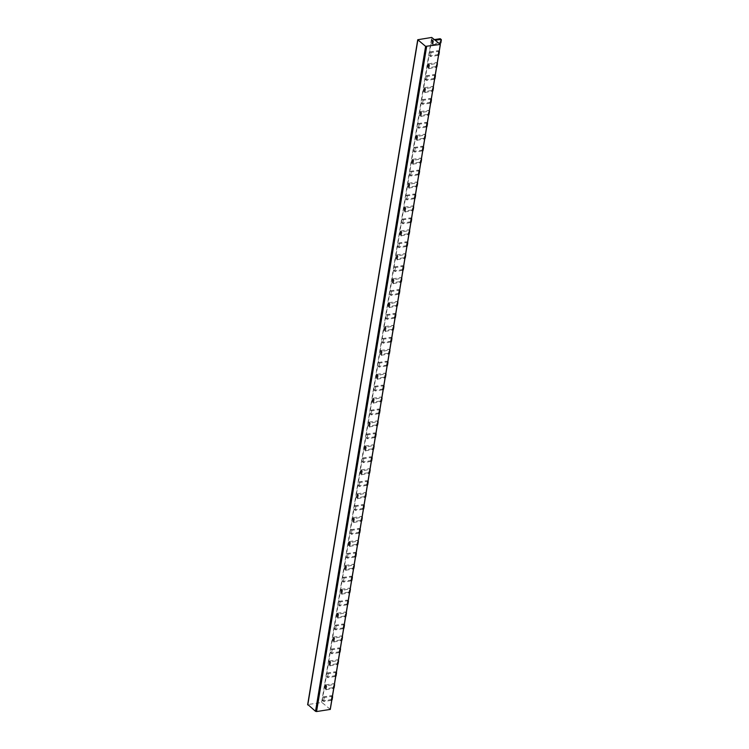 <?xml version="1.0" encoding="UTF-8"?>
<svg xmlns="http://www.w3.org/2000/svg" width="749" height="749" viewBox="0 0 749 749"><rect width="100%" height="100%" fill="white"/><g stroke="black" fill="none" stroke-linecap="round" stroke-linejoin="round"><path stroke-width="0.56" stroke-dasharray="3.75 2.81" d="M438.605 55.173A0.758 0.543 -50.5 0 1 438.184 55.379L437.379 54.705L429.523 55.903L430.198 51.878L438.043 50.679L438.858 51.353A0.758 0.543 -50.5 0 1 439.223 51.438L438.418 50.773A0.758 0.543 129.5 0 0 438.043 50.679M439.373 51.924L438.558 51.26A0.758 0.543 129.5 0 0 438.418 50.773M438.558 51.26L438.118 53.947L438.923 54.611M437.379 54.705A0.758 0.543 129.5 0 0 438.118 53.947M430.198 51.878L431.003 52.542L438.858 51.353M434.645 79.057A0.758 0.543 -50.5 0 1 434.233 79.263L433.428 78.598L425.572 79.787L426.237 75.761L434.092 74.572L434.897 75.237A0.758 0.543 -50.5 0 1 435.263 75.321L434.457 74.657A0.758 0.543 129.5 0 0 434.092 74.572M435.412 75.808L434.607 75.143A0.758 0.543 129.5 0 0 434.457 74.657M434.607 75.143L434.167 77.83L434.972 78.495M433.428 78.598A0.758 0.543 129.5 0 0 434.167 77.83M426.237 75.761L427.042 76.435L434.897 75.237M430.694 102.941A0.758 0.543 -50.5 0 1 430.282 103.147L429.467 102.482L421.621 103.68L422.286 99.654L430.132 98.456L430.947 99.121A0.758 0.543 -50.5 0 1 431.312 99.214L430.506 98.55A0.758 0.543 129.5 0 0 430.132 98.456M431.461 99.701L430.656 99.037A0.758 0.543 129.5 0 0 430.506 98.55M430.656 99.037L430.207 101.714L431.021 102.388M429.467 102.482A0.758 0.543 129.5 0 0 430.207 101.714M422.286 99.654L423.091 100.319L430.947 99.121M426.743 126.834A0.758 0.543 -50.5 0 1 426.321 127.04L425.516 126.375L417.661 127.564L418.326 123.538L426.181 122.349L426.986 123.014A0.758 0.543 -50.5 0 1 427.361 123.098L426.546 122.433A0.758 0.543 129.5 0 0 426.181 122.349M427.51 123.585L426.696 122.92A0.758 0.543 129.5 0 0 426.546 122.433M426.696 122.92L426.256 125.607L427.061 126.272M425.516 126.375A0.758 0.543 129.5 0 0 426.256 125.607M418.326 123.538L419.14 124.203L426.986 123.014M422.782 150.718A0.758 0.543 -50.5 0 1 422.37 150.923L421.556 150.259L413.71 151.457L414.375 147.431L422.23 146.233L423.035 146.898A0.758 0.543 -50.5 0 1 423.4 146.991L422.595 146.327A0.758 0.543 129.5 0 0 422.23 146.233M423.55 147.478L422.745 146.813A0.758 0.543 129.5 0 0 422.595 146.327M422.745 146.813L422.296 149.491L423.11 150.156M421.556 150.259A0.758 0.543 129.5 0 0 422.296 149.491M414.375 147.431L415.18 148.096L423.035 146.898M418.831 174.611A0.758 0.543 -50.5 0 1 418.41 174.817L417.605 174.152L409.75 175.341L410.424 171.315L418.27 170.126L419.084 170.791A0.758 0.543 -50.5 0 1 419.449 170.875L418.644 170.21A0.758 0.543 129.5 0 0 418.27 170.126M419.599 171.362L418.785 170.697A0.758 0.543 129.5 0 0 418.644 170.21M418.785 170.697L418.345 173.384L419.15 174.049M417.605 174.152A0.758 0.543 129.5 0 0 418.345 173.384M410.424 171.315L411.229 171.98L419.084 170.791M414.88 198.494A0.758 0.543 -50.5 0 1 414.459 198.7L413.654 198.036L405.799 199.234L406.464 195.208L414.319 194.01L415.124 194.674A0.758 0.543 -50.5 0 1 415.489 194.768L414.684 194.103A0.758 0.543 129.5 0 0 414.319 194.01M415.639 195.255L414.834 194.59A0.758 0.543 129.5 0 0 414.684 194.103M414.834 194.59L414.394 197.268L415.199 197.933M413.654 198.036A0.758 0.543 129.5 0 0 414.394 197.268M406.464 195.208L407.278 195.873L415.124 194.674M410.92 222.387A0.758 0.543 -50.5 0 1 410.508 222.593L409.694 221.929L401.848 223.118L402.513 219.092L410.358 217.903L411.173 218.568A0.758 0.543 -50.5 0 1 411.538 218.652L410.733 217.987A0.758 0.543 129.5 0 0 410.358 217.903M411.688 219.139L410.883 218.474A0.758 0.543 129.5 0 0 410.733 217.987M410.883 218.474L410.433 221.161L411.248 221.826M409.694 221.929A0.758 0.543 129.5 0 0 410.433 221.161M402.513 219.092L403.318 219.757L411.173 218.568M406.969 246.271A0.758 0.543 -50.5 0 1 406.548 246.477L405.743 245.812L397.888 247.011L398.552 242.985L406.407 241.787L407.213 242.451A0.758 0.543 -50.5 0 1 407.587 242.536L406.782 241.871A0.758 0.543 129.5 0 0 406.407 241.787M407.737 243.032L406.922 242.358A0.758 0.543 129.5 0 0 406.782 241.871M406.922 242.358L406.482 245.045L407.287 245.709M405.743 245.812A0.758 0.543 129.5 0 0 406.482 245.045M398.552 242.985L399.367 243.65L407.213 242.451M403.009 270.155A0.758 0.543 -50.5 0 1 402.597 270.37L401.792 269.696L393.937 270.895L394.601 266.869L402.456 265.67L403.262 266.344A0.758 0.543 -50.5 0 1 403.627 266.429L402.822 265.764A0.758 0.543 129.5 0 0 402.456 265.67M403.777 266.916L402.971 266.251A0.758 0.543 129.5 0 0 402.822 265.764M402.971 266.251L402.522 268.938L403.337 269.603M401.792 269.696A0.758 0.543 129.5 0 0 402.522 268.938M394.601 266.869L395.406 267.533L403.262 266.344M399.058 294.048A0.758 0.543 -50.5 0 1 398.637 294.254L397.831 293.589L389.976 294.778L390.65 290.752L398.496 289.563L399.311 290.228A0.758 0.543 -50.5 0 1 399.676 290.312L398.871 289.648A0.758 0.543 129.5 0 0 398.496 289.563M399.826 290.799L399.02 290.135A0.758 0.543 129.5 0 0 398.871 289.648M399.02 290.135L398.571 292.822L399.376 293.486M397.831 293.589A0.758 0.543 129.5 0 0 398.571 292.822M390.65 290.752L391.455 291.427L399.311 290.228M395.107 317.932A0.758 0.543 -50.5 0 1 394.686 318.138L393.88 317.473L386.025 318.671L386.69 314.646L394.545 313.447L395.35 314.112A0.758 0.543 -50.5 0 1 395.725 314.206L394.91 313.541A0.758 0.543 129.5 0 0 394.545 313.447M395.865 314.692L395.06 314.028A0.758 0.543 129.5 0 0 394.91 313.541M395.06 314.028L394.62 316.705L395.425 317.379M393.88 317.473A0.758 0.543 129.5 0 0 394.62 316.705M386.69 314.646L387.505 315.31L395.35 314.112M391.147 341.825A0.758 0.543 -50.5 0 1 390.735 342.031L389.92 341.366L382.074 342.555L382.739 338.529L390.594 337.34L391.399 338.005A0.758 0.543 -50.5 0 1 391.764 338.089L390.959 337.424A0.758 0.543 129.5 0 0 390.594 337.34M391.914 338.576L391.109 337.911A0.758 0.543 129.5 0 0 390.959 337.424M391.109 337.911L390.66 340.598L391.474 341.263M389.92 341.366A0.758 0.543 129.5 0 0 390.66 340.598M382.739 338.529L383.544 339.194L391.399 338.005M387.196 365.709A0.758 0.543 -50.5 0 1 386.774 365.915L385.969 365.25L378.114 366.448L378.779 362.422L386.634 361.224L387.439 361.889A0.758 0.543 -50.5 0 1 387.813 361.982L387.008 361.318A0.758 0.543 129.5 0 0 386.634 361.224M387.963 362.469L387.149 361.804A0.758 0.543 129.5 0 0 387.008 361.318M387.149 361.804L386.709 364.482L387.514 365.147M385.969 365.25A0.758 0.543 129.5 0 0 386.709 364.482M378.779 362.422L379.593 363.087L387.439 361.889M383.235 389.602A0.758 0.543 -50.5 0 1 382.823 389.808L382.018 389.143L374.163 390.332L374.828 386.306L382.683 385.117L383.488 385.782A0.758 0.543 -50.5 0 1 383.853 385.866L383.048 385.201A0.758 0.543 129.5 0 0 382.683 385.117M384.003 386.353L383.198 385.688A0.758 0.543 129.5 0 0 383.048 385.201M383.198 385.688L382.758 388.375L383.563 389.04M382.018 389.143A0.758 0.543 129.5 0 0 382.758 388.375M374.828 386.306L375.633 386.971L383.488 385.782M379.284 413.485A0.758 0.543 -50.5 0 1 378.872 413.691L378.058 413.027L370.212 414.225L370.877 410.199L378.722 409.001L379.537 409.666A0.758 0.543 -50.5 0 1 379.902 409.75L379.097 409.085A0.758 0.543 129.5 0 0 378.722 409.001M380.052 410.246L379.247 409.581A0.758 0.543 129.5 0 0 379.097 409.085M379.247 409.581L378.797 412.259L379.603 412.924M378.058 413.027A0.758 0.543 129.5 0 0 378.797 412.259M370.877 410.199L371.682 410.864L379.537 409.666M375.333 437.379A0.758 0.543 -50.5 0 1 374.912 437.585L374.107 436.91L366.252 438.109L366.916 434.083L374.772 432.885L375.577 433.559A0.758 0.543 -50.5 0 1 375.951 433.643L375.137 432.978A0.758 0.543 129.5 0 0 374.772 432.885M376.101 434.13L375.286 433.465A0.758 0.543 129.5 0 0 375.137 432.978M375.286 433.465L374.846 436.152L375.652 436.817M374.107 436.91A0.758 0.543 129.5 0 0 374.846 436.152M366.916 434.083L367.731 434.748L375.577 433.559M371.373 461.262A0.758 0.543 -50.5 0 1 370.961 461.468L370.146 460.804L362.301 461.993L362.965 457.967L370.821 456.778L371.626 457.442A0.758 0.543 -50.5 0 1 371.991 457.527L371.186 456.862A0.758 0.543 129.5 0 0 370.821 456.778M372.141 458.023L371.335 457.349A0.758 0.543 129.5 0 0 371.186 456.862M371.335 457.349L370.886 460.036L371.701 460.701M370.146 460.804A0.758 0.543 129.5 0 0 370.886 460.036M362.965 457.967L363.771 458.641L371.626 457.442M367.422 485.146A0.758 0.543 -50.5 0 1 367.001 485.361L366.195 484.687L358.34 485.886L359.014 481.86L366.86 480.661L367.675 481.326A0.758 0.543 -50.5 0 1 368.04 481.42L367.235 480.755A0.758 0.543 129.5 0 0 366.86 480.661M368.19 481.907L367.375 481.242A0.758 0.543 129.5 0 0 367.235 480.755M367.375 481.242L366.935 483.929L367.74 484.594M366.195 484.687A0.758 0.543 129.5 0 0 366.935 483.929M359.014 481.86L359.82 482.525L367.675 481.326M363.462 509.039A0.758 0.543 -50.5 0 1 363.05 509.245L362.244 508.58L354.389 509.769L355.054 505.744L362.909 504.554L363.714 505.219A0.758 0.543 -50.5 0 1 364.08 505.303L363.274 504.639A0.758 0.543 129.5 0 0 362.909 504.554M364.229 505.79L363.424 505.126A0.758 0.543 129.5 0 0 363.274 504.639M363.424 505.126L362.984 507.813L363.789 508.477M362.244 508.58A0.758 0.543 129.5 0 0 362.984 507.813M355.054 505.744L355.859 506.408L363.714 505.219M359.511 532.923A0.758 0.543 -50.5 0 1 359.099 533.129L358.284 532.464L350.438 533.663L351.103 529.637L358.949 528.438L359.763 529.103A0.758 0.543 -50.5 0 1 360.129 529.197L359.323 528.532A0.758 0.543 129.5 0 0 358.949 528.438M360.278 529.683L359.473 529.019A0.758 0.543 129.5 0 0 359.323 528.532M359.473 529.019L359.024 531.696L359.838 532.37M358.284 532.464A0.758 0.543 129.5 0 0 359.024 531.696M351.103 529.637L351.908 530.301L359.763 529.103M355.56 556.816A0.758 0.543 -50.5 0 1 355.138 557.022L354.333 556.357L346.478 557.546L347.143 553.52L354.998 552.331L355.803 552.996A0.758 0.543 -50.5 0 1 356.178 553.08L355.363 552.416A0.758 0.543 129.5 0 0 354.998 552.331M356.327 553.567L355.513 552.902A0.758 0.543 129.5 0 0 355.363 552.416M355.513 552.902L355.073 555.589L355.878 556.254M354.333 556.357A0.758 0.543 129.5 0 0 355.073 555.589M347.143 553.52L347.957 554.185L355.803 552.996M351.599 580.7A0.758 0.543 -50.5 0 1 351.187 580.906L350.373 580.241L342.527 581.439L343.192 577.413L351.047 576.215L351.852 576.88A0.758 0.543 -50.5 0 1 352.217 576.973L351.412 576.309A0.758 0.543 129.5 0 0 351.047 576.215M352.367 577.46L351.562 576.796A0.758 0.543 129.5 0 0 351.412 576.309M351.562 576.796L351.112 579.473L351.927 580.138M350.373 580.241A0.758 0.543 129.5 0 0 351.112 579.473M343.192 577.413L343.997 578.078L351.852 576.88M347.648 604.593A0.758 0.543 -50.5 0 1 347.227 604.799L346.422 604.134L338.567 605.323L339.241 601.297L347.087 600.108L347.901 600.773A0.758 0.543 -50.5 0 1 348.266 600.857L347.461 600.192A0.758 0.543 129.5 0 0 347.087 600.108M348.416 601.344L347.602 600.679A0.758 0.543 129.5 0 0 347.461 600.192M347.602 600.679L347.162 603.366L347.967 604.031M346.422 604.134A0.758 0.543 129.5 0 0 347.162 603.366M339.241 601.297L340.046 601.962L347.901 600.773M343.697 628.477A0.758 0.543 -50.5 0 1 343.276 628.683L342.471 628.018L334.616 629.216L335.28 625.19L343.136 623.992L343.941 624.657A0.758 0.543 -50.5 0 1 344.315 624.741L343.501 624.076A0.758 0.543 129.5 0 0 343.136 623.992M344.456 625.237L343.651 624.563A0.758 0.543 129.5 0 0 343.501 624.076M343.651 624.563L343.211 627.25L344.016 627.915M342.471 628.018A0.758 0.543 129.5 0 0 343.211 627.25M335.28 625.19L336.095 625.855L343.941 624.657M339.737 652.37A0.758 0.543 -50.5 0 1 339.325 652.576L338.511 651.902L330.665 653.1L331.33 649.074L339.175 647.876L339.99 648.55A0.758 0.543 -50.5 0 1 340.355 648.634L339.55 647.969A0.758 0.543 129.5 0 0 339.175 647.876M340.505 649.121L339.7 648.456A0.758 0.543 129.5 0 0 339.55 647.969M339.7 648.456L339.25 651.143L340.065 651.808M338.511 651.902A0.758 0.543 129.5 0 0 339.25 651.143M331.33 649.074L332.135 649.739L339.99 648.55M335.786 676.253A0.758 0.543 -50.5 0 1 335.365 676.459L334.56 675.795L326.704 676.984L327.369 672.958L335.224 671.769L336.029 672.433A0.758 0.543 -50.5 0 1 336.404 672.518L335.599 671.853A0.758 0.543 129.5 0 0 335.224 671.769M336.554 673.005L335.739 672.34A0.758 0.543 129.5 0 0 335.599 671.853M335.739 672.34L335.299 675.027L336.104 675.692M334.56 675.795A0.758 0.543 129.5 0 0 335.299 675.027M327.369 672.958L328.184 673.632L336.029 672.433M331.826 700.137A0.758 0.543 -50.5 0 1 331.414 700.343L330.609 699.678L322.753 700.877L323.418 696.851L331.273 695.652L332.079 696.317A0.758 0.543 -50.5 0 1 332.444 696.411L331.638 695.746A0.758 0.543 129.5 0 0 331.273 695.652M332.593 696.898L331.788 696.233A0.758 0.543 129.5 0 0 331.638 695.746M331.788 696.233L331.339 698.911L332.153 699.585M330.609 699.678A0.758 0.543 129.5 0 0 331.339 698.911M323.418 696.851L324.223 697.516L332.079 696.317M324.223 697.516L323.559 701.541L322.753 700.877M331.414 700.343L323.559 701.541M328.184 673.632L327.519 677.658L326.704 676.984M335.365 676.459L327.519 677.658M332.135 649.739L331.47 653.765L330.665 653.1M339.325 652.576L331.47 653.765M336.095 625.855L335.421 629.881L334.616 629.216M343.276 628.683L335.421 629.881M340.046 601.962L339.381 605.988L338.567 605.323M347.227 604.799L339.381 605.988M343.997 578.078L343.332 582.104L342.527 581.439M351.187 580.906L343.332 582.104M347.957 554.185L347.293 558.211L346.478 557.546M355.138 557.022L347.293 558.211M351.908 530.301L351.244 534.327L350.438 533.663M359.099 533.129L351.244 534.327M355.859 506.408L355.195 510.444L354.389 509.769M363.05 509.245L355.195 510.444M359.82 482.525L359.155 486.55L358.34 485.886M367.001 485.361L359.155 486.55M363.771 458.641L363.106 462.667L362.301 461.993M370.961 461.468L363.106 462.667M367.731 434.748L367.057 438.774L366.252 438.109M374.912 437.585L367.057 438.774M371.682 410.864L371.017 414.89L370.212 414.225M378.872 413.691L371.017 414.89M375.633 386.971L374.968 390.997L374.163 390.332M382.823 389.808L374.968 390.997M379.593 363.087L378.928 367.113L378.114 366.448M386.774 365.915L378.928 367.113M383.544 339.194L382.879 343.22L382.074 342.555M390.735 342.031L382.879 343.22M387.505 315.31L386.83 319.336L386.025 318.671M394.686 318.138L386.83 319.336M391.455 291.427L390.791 295.452L389.976 294.778M398.637 294.254L390.791 295.452M395.406 267.533L394.742 271.559L393.937 270.895M402.597 270.37L394.742 271.559M399.367 243.65L398.702 247.676L397.888 247.011M406.548 246.477L398.702 247.676M403.318 219.757L402.653 223.782L401.848 223.118M410.508 222.593L402.653 223.782M407.278 195.873L406.604 199.899L405.799 199.234M414.459 198.7L406.604 199.899M411.229 171.98L410.564 176.006L409.75 175.341M418.41 174.817L410.564 176.006M415.18 148.096L414.515 152.122L413.71 151.457M422.37 150.923L414.515 152.122M419.14 124.203L418.476 128.229L417.661 127.564M426.321 127.04L418.476 128.229M423.091 100.319L422.427 104.345L421.621 103.68M430.282 103.147L422.427 104.345M427.042 76.435L426.378 80.461L425.572 79.787M434.233 79.263L426.378 80.461M433.268 40.718L432.716 44.959L431.574 44.013L432.239 39.987L433.381 40.933L435.319 40.24M432.239 39.987A2.266 0.983 -170.6 0 1 432.8 39.837L434.514 39.575M429.308 64.601L428.765 68.842L427.623 67.906L428.288 63.88L429.43 64.817L436.873 63.29A0.758 0.543 -50.5 0 1 437.247 63.384L436.433 62.719A0.758 0.543 129.5 0 0 436.068 62.626L436.873 63.29M428.288 63.88A2.266 0.983 -170.6 0 1 428.84 63.731L436.068 62.626M425.357 88.485L424.805 92.736L423.662 91.79L424.327 87.764L425.469 88.71L432.922 87.184A0.758 0.543 -50.5 0 1 433.287 87.268L432.482 86.603A0.758 0.543 129.5 0 0 432.117 86.519L432.922 87.184M424.327 87.764A2.266 0.983 -170.6 0 1 424.889 87.614L432.117 86.519M421.406 112.378L420.854 116.619L419.712 115.683L420.376 111.657L421.518 112.593L428.971 111.067A0.758 0.543 -50.5 0 1 429.336 111.152L428.531 110.487A0.758 0.543 129.5 0 0 428.156 110.403L428.971 111.067M420.376 111.657A2.266 0.983 -170.6 0 1 420.938 111.498L428.156 110.403M417.446 136.262L416.893 140.512L415.751 139.567L416.425 135.541L417.567 136.487L425.011 134.96A0.758 0.543 -50.5 0 1 425.376 135.045L424.571 134.38A0.758 0.543 129.5 0 0 424.206 134.286L425.011 134.96M416.425 135.541A2.266 0.983 -170.6 0 1 416.978 135.391L424.206 134.286M413.495 160.155L412.942 164.396L411.8 163.46L412.465 159.434L413.607 160.37L421.06 158.844A0.758 0.543 -50.5 0 1 421.425 158.928L420.62 158.264A0.758 0.543 129.5 0 0 420.245 158.179L421.06 158.844M412.465 159.434A2.266 0.983 -170.6 0 1 413.027 159.275L420.245 158.179M409.534 184.039L408.991 188.289L407.849 187.344L408.514 183.318L409.656 184.263L417.099 182.728A0.758 0.543 -50.5 0 1 417.474 182.822L416.659 182.157A0.758 0.543 129.5 0 0 416.294 182.063L417.099 182.728M408.514 183.318A2.266 0.983 -170.6 0 1 409.066 183.168L416.294 182.063M405.584 207.932L405.031 212.173L403.889 211.227L404.554 207.201L405.696 208.147L413.148 206.621A0.758 0.543 -50.5 0 1 413.514 206.705L412.708 206.041A0.758 0.543 129.5 0 0 412.343 205.956L413.148 206.621M404.554 207.201A2.266 0.983 -170.6 0 1 405.115 207.052L412.343 205.956M401.633 231.816L401.08 236.066L399.938 235.12L400.603 231.095L401.745 232.031L409.197 230.505A0.758 0.543 -50.5 0 1 409.563 230.598L408.757 229.934A0.758 0.543 129.5 0 0 408.383 229.84L409.197 230.505M400.603 231.095A2.266 0.983 -170.6 0 1 401.164 230.945L408.383 229.84M397.672 255.709L397.129 259.95L395.978 259.004L396.652 254.978L397.794 255.924L405.237 254.398A0.758 0.543 -50.5 0 1 405.612 254.482L404.797 253.817A0.758 0.543 129.5 0 0 404.432 253.733L405.237 254.398M396.652 254.978A2.266 0.983 -170.6 0 1 397.204 254.829L404.432 253.733M393.721 279.592L393.169 283.834L392.027 282.897L392.691 278.871L393.834 279.808L401.286 278.282A0.758 0.543 -50.5 0 1 401.651 278.375L400.846 277.71A0.758 0.543 129.5 0 0 400.481 277.617L401.286 278.282M392.691 278.871A2.266 0.983 -170.6 0 1 393.253 278.712L400.481 277.617M389.761 303.476L389.218 307.727L388.076 306.781L388.74 302.755L389.883 303.701L397.326 302.175A0.758 0.543 -50.5 0 1 397.7 302.259L396.895 301.594A0.758 0.543 129.5 0 0 396.521 301.51L397.326 302.175M388.74 302.755A2.266 0.983 -170.6 0 1 389.302 302.605L396.521 301.51M385.81 327.369L385.258 331.61L384.115 330.674L384.78 326.648L385.932 327.585L393.375 326.058A0.758 0.543 -50.5 0 1 393.74 326.143L392.935 325.478A0.758 0.543 129.5 0 0 392.57 325.394L393.375 326.058M384.78 326.648A2.266 0.983 -170.6 0 1 385.342 326.489L392.57 325.394M381.859 351.253L381.307 355.503L380.164 354.558L380.829 350.532L381.971 351.478L389.424 349.952A0.758 0.543 -50.5 0 1 389.789 350.036L388.984 349.371A0.758 0.543 129.5 0 0 388.609 349.277L389.424 349.952M380.829 350.532A2.266 0.983 -170.6 0 1 381.391 350.382L388.609 349.277M377.899 375.146L377.356 379.387L376.213 378.451L376.878 374.425L378.02 375.361L385.463 373.835A0.758 0.543 -50.5 0 1 385.838 373.92L385.023 373.255A0.758 0.543 129.5 0 0 384.658 373.171L385.463 373.835M376.878 374.425A2.266 0.983 -170.6 0 1 377.43 374.266L384.658 373.171M373.948 399.03L373.395 403.28L372.253 402.335L372.918 398.309L374.06 399.254L381.513 397.719A0.758 0.543 -50.5 0 1 381.878 397.813L381.072 397.148A0.758 0.543 129.5 0 0 380.707 397.054L381.513 397.719M372.918 398.309A2.266 0.983 -170.6 0 1 373.479 398.159L380.707 397.054M369.997 422.923L369.444 427.164L368.302 426.218L368.967 422.193L370.109 423.138L377.562 421.612A0.758 0.543 -50.5 0 1 377.927 421.696L377.122 421.032A0.758 0.543 129.5 0 0 376.747 420.947L377.562 421.612M368.967 422.193A2.266 0.983 -170.6 0 1 369.529 422.043L376.747 420.947M366.036 446.807L365.484 451.048L364.342 450.112L365.016 446.086L366.158 447.022L373.601 445.496A0.758 0.543 -50.5 0 1 373.966 445.589L373.161 444.925A0.758 0.543 129.5 0 0 372.796 444.831L373.601 445.496M365.016 446.086A2.266 0.983 -170.6 0 1 365.568 445.936L372.796 444.831M362.085 470.7L361.533 474.941L360.391 473.995L361.055 469.969L362.198 470.915L369.65 469.389A0.758 0.543 -50.5 0 1 370.015 469.473L369.21 468.808A0.758 0.543 129.5 0 0 368.836 468.724L369.65 469.389M361.055 469.969A2.266 0.983 -170.6 0 1 361.617 469.82L368.836 468.724M358.125 494.583L357.582 498.825L356.44 497.888L357.104 493.863L358.247 494.799L365.69 493.273A0.758 0.543 -50.5 0 1 366.064 493.366L365.25 492.692A0.758 0.543 129.5 0 0 364.885 492.608L365.69 493.273M357.104 493.863A2.266 0.983 -170.6 0 1 357.657 493.703L364.885 492.608M354.174 518.467L353.622 522.718L352.479 521.772L353.144 517.746L354.286 518.692L361.739 517.166A0.758 0.543 -50.5 0 1 362.104 517.25L361.299 516.585A0.758 0.543 129.5 0 0 360.934 516.501L361.739 517.166M353.144 517.746A2.266 0.983 -170.6 0 1 353.706 517.596L360.934 516.501M350.223 542.36L349.671 546.601L348.528 545.665L349.193 541.639L350.335 542.576L357.788 541.05A0.758 0.543 -50.5 0 1 358.153 541.134L357.348 540.469A0.758 0.543 129.5 0 0 356.973 540.385L357.788 541.05M349.193 541.639A2.266 0.983 -170.6 0 1 349.755 541.48L356.973 540.385M346.263 566.244L345.71 570.495L344.568 569.549L345.242 565.523L346.384 566.469L353.828 564.943A0.758 0.543 -50.5 0 1 354.193 565.027L353.388 564.362A0.758 0.543 129.5 0 0 353.022 564.269L353.828 564.943M345.242 565.523A2.266 0.983 -170.6 0 1 345.795 565.373L353.022 564.269M342.312 590.137L341.759 594.378L340.617 593.442L341.282 589.407L342.424 590.352L349.877 588.826A0.758 0.543 -50.5 0 1 350.242 588.911L349.437 588.246A0.758 0.543 129.5 0 0 349.062 588.162L349.877 588.826M341.282 589.407A2.266 0.983 -170.6 0 1 341.844 589.257L349.062 588.162M338.351 614.021L337.808 618.271L336.666 617.326L337.331 613.3L338.473 614.246L345.916 612.71A0.758 0.543 -50.5 0 1 346.291 612.804L345.476 612.139A0.758 0.543 129.5 0 0 345.111 612.045L345.916 612.71M337.331 613.3A2.266 0.983 -170.6 0 1 337.893 613.15L345.111 612.045M334.4 637.914L333.848 642.155L332.706 641.21L333.371 637.184L334.522 638.129L341.965 636.603A0.758 0.543 -50.5 0 1 342.33 636.687L341.525 636.023A0.758 0.543 129.5 0 0 341.16 635.938L341.965 636.603M333.371 637.184A2.266 0.983 -170.6 0 1 333.932 637.034L341.16 635.938M330.449 661.798L329.897 666.039L328.755 665.103L329.42 661.077L330.562 662.013L338.014 660.487A0.758 0.543 -50.5 0 1 338.379 660.581L337.574 659.916A0.758 0.543 129.5 0 0 337.2 659.822L338.014 660.487M329.42 661.077A2.266 0.983 -170.6 0 1 329.981 660.927L337.2 659.822M326.489 685.681L325.946 689.932L324.794 688.986L325.469 684.961L326.611 685.906L334.054 684.38A0.758 0.543 -50.5 0 1 334.428 684.464L333.614 683.8A0.758 0.543 129.5 0 0 333.249 683.715L334.054 684.38M325.469 684.961A2.266 0.983 -170.6 0 1 326.021 684.811L333.249 683.715M330.262 709.35L321.93 702.487L307.83 704.528M431.003 52.542L430.338 56.568L429.523 55.903M438.184 55.379L430.338 56.568M440.169 43.433L439.354 42.768A0.758 0.543 129.5 0 0 440.094 42L440.543 39.313A0.758 0.543 129.5 0 0 440.393 38.826M439.354 42.768L432.136 43.863A2.266 0.983 -170.6 0 0 431.574 44.013M432.604 44.743L439.345 43.554M436.63 67.11A0.758 0.543 -50.5 0 1 436.208 67.316L435.403 66.652A0.758 0.543 129.5 0 0 436.143 65.884L436.583 63.206A0.758 0.543 129.5 0 0 436.433 62.719M435.403 66.652L428.175 67.756A2.266 0.983 -170.6 0 0 427.623 67.906M428.643 68.627L436.208 67.316M432.669 91.004A0.758 0.543 -50.5 0 1 432.257 91.209L431.443 90.545A0.758 0.543 129.5 0 0 432.182 89.777L432.632 87.09A0.758 0.543 129.5 0 0 432.482 86.603M431.443 90.545L424.224 91.64A2.266 0.983 -170.6 0 0 423.662 91.79M424.692 92.511L432.257 91.209M428.718 114.887A0.758 0.543 -50.5 0 1 428.297 115.093L427.492 114.428A0.758 0.543 129.5 0 0 428.231 113.661L428.671 110.983A0.758 0.543 129.5 0 0 428.531 110.487M427.492 114.428L420.264 115.524A2.266 0.983 -170.6 0 0 419.712 115.683M420.732 116.404L428.297 115.093M424.758 138.78A0.758 0.543 -50.5 0 1 424.346 138.986L423.541 138.322A0.758 0.543 129.5 0 0 424.28 137.554L424.72 134.867A0.758 0.543 129.5 0 0 424.571 134.38M423.541 138.322L416.313 139.417A2.266 0.983 -170.6 0 0 415.751 139.567M416.781 140.288L424.346 138.986M420.807 162.664A0.758 0.543 -50.5 0 1 420.395 162.87L419.58 162.205A0.758 0.543 129.5 0 0 420.32 161.438L420.769 158.751A0.758 0.543 129.5 0 0 420.62 158.264M419.58 162.205L412.362 163.301A2.266 0.983 -170.6 0 0 411.8 163.46M412.83 164.181L420.395 162.87M416.856 186.548A0.758 0.543 -50.5 0 1 416.435 186.763L415.629 186.089A0.758 0.543 129.5 0 0 416.369 185.331L416.809 182.644A0.758 0.543 129.5 0 0 416.659 182.157M415.629 186.089L408.402 187.194A2.266 0.983 -170.6 0 0 407.849 187.344M408.87 188.065L416.435 186.763M412.896 210.441A0.758 0.543 -50.5 0 1 412.484 210.647L411.669 209.982A0.758 0.543 129.5 0 0 412.409 209.214L412.858 206.527A0.758 0.543 129.5 0 0 412.708 206.041M411.669 209.982L404.451 211.078A2.266 0.983 -170.6 0 0 403.889 211.227M404.919 211.958L412.484 210.647M408.945 234.325A0.758 0.543 -50.5 0 1 408.523 234.531L407.718 233.866A0.758 0.543 129.5 0 0 408.458 233.098L408.907 230.42A0.758 0.543 129.5 0 0 408.757 229.934M407.718 233.866L400.5 234.971A2.266 0.983 -170.6 0 0 399.938 235.12M400.958 235.841L408.523 234.531M404.994 258.218A0.758 0.543 -50.5 0 1 404.572 258.424L403.767 257.759A0.758 0.543 129.5 0 0 404.507 256.991L404.947 254.304A0.758 0.543 129.5 0 0 404.797 253.817M403.767 257.759L396.539 258.854A2.266 0.983 -170.6 0 0 395.978 259.004M397.007 259.734L404.572 258.424M401.033 282.101A0.758 0.543 -50.5 0 1 400.621 282.307L399.807 281.643A0.758 0.543 129.5 0 0 400.546 280.875L400.996 278.197A0.758 0.543 129.5 0 0 400.846 277.71M399.807 281.643L392.588 282.738A2.266 0.983 -170.6 0 0 392.027 282.897M393.056 283.618L400.621 282.307M397.082 305.995A0.758 0.543 -50.5 0 1 396.661 306.201L395.856 305.536A0.758 0.543 129.5 0 0 396.596 304.768L397.036 302.081A0.758 0.543 129.5 0 0 396.895 301.594M395.856 305.536L388.628 306.631A2.266 0.983 -170.6 0 0 388.076 306.781M389.096 307.502L396.661 306.201M393.122 329.878A0.758 0.543 -50.5 0 1 392.71 330.084L391.905 329.42A0.758 0.543 129.5 0 0 392.635 328.652L393.085 325.965A0.758 0.543 129.5 0 0 392.935 325.478M391.905 329.42L384.677 330.515A2.266 0.983 -170.6 0 0 384.115 330.674M385.145 331.395L392.71 330.084M389.171 353.771A0.758 0.543 -50.5 0 1 388.75 353.977L387.945 353.303A0.758 0.543 129.5 0 0 388.684 352.545L389.134 349.858A0.758 0.543 129.5 0 0 388.984 349.371M387.945 353.303L380.726 354.408A2.266 0.983 -170.6 0 0 380.164 354.558M381.185 355.279L388.75 353.977M385.22 377.655A0.758 0.543 -50.5 0 1 384.799 377.861L383.994 377.196A0.758 0.543 129.5 0 0 384.733 376.429L385.173 373.742A0.758 0.543 129.5 0 0 385.023 373.255M383.994 377.196L376.766 378.292A2.266 0.983 -170.6 0 0 376.213 378.451M377.234 379.172L384.799 377.861M381.26 401.539A0.758 0.543 -50.5 0 1 380.848 401.745L380.033 401.08A0.758 0.543 129.5 0 0 380.773 400.312L381.222 397.635A0.758 0.543 129.5 0 0 381.072 397.148M380.033 401.08L372.815 402.185A2.266 0.983 -170.6 0 0 372.253 402.335M373.283 403.056L380.848 401.745M377.309 425.432A0.758 0.543 -50.5 0 1 376.887 425.638L376.082 424.973A0.758 0.543 129.5 0 0 376.822 424.206L377.262 421.518A0.758 0.543 129.5 0 0 377.122 421.032M376.082 424.973L368.854 426.069A2.266 0.983 -170.6 0 0 368.302 426.218M369.323 426.949L376.887 425.638M373.348 449.316A0.758 0.543 -50.5 0 1 372.936 449.522L372.131 448.857A0.758 0.543 129.5 0 0 372.871 448.089L373.311 445.412A0.758 0.543 129.5 0 0 373.161 444.925M372.131 448.857L364.903 449.962A2.266 0.983 -170.6 0 0 364.342 450.112M365.372 450.832L372.936 449.522M369.397 473.209A0.758 0.543 -50.5 0 1 368.985 473.415L368.171 472.75A0.758 0.543 129.5 0 0 368.911 471.982L369.36 469.295A0.758 0.543 129.5 0 0 369.21 468.808M368.171 472.75L360.952 473.845A2.266 0.983 -170.6 0 0 360.391 473.995M361.421 474.726L368.985 473.415M365.446 497.093A0.758 0.543 -50.5 0 1 365.025 497.299L364.22 496.634A0.758 0.543 129.5 0 0 364.96 495.866L365.4 493.188A0.758 0.543 129.5 0 0 365.25 492.692M364.22 496.634L356.992 497.729A2.266 0.983 -170.6 0 0 356.44 497.888M357.46 498.609L365.025 497.299M361.486 520.986A0.758 0.543 -50.5 0 1 361.074 521.192L360.26 520.527A0.758 0.543 129.5 0 0 360.999 519.759L361.449 517.072A0.758 0.543 129.5 0 0 361.299 516.585M360.26 520.527L353.041 521.622A2.266 0.983 -170.6 0 0 352.479 521.772M353.509 522.493L361.074 521.192M357.535 544.869A0.758 0.543 -50.5 0 1 357.114 545.075L356.309 544.411A0.758 0.543 129.5 0 0 357.048 543.643L357.488 540.956A0.758 0.543 129.5 0 0 357.348 540.469M356.309 544.411L349.081 545.506A2.266 0.983 -170.6 0 0 348.528 545.665M349.549 546.386L357.114 545.075M353.575 568.753A0.758 0.543 -50.5 0 1 353.163 568.968L352.358 568.294A0.758 0.543 129.5 0 0 353.097 567.536L353.537 564.849A0.758 0.543 129.5 0 0 353.388 564.362M352.358 568.294L345.13 569.399A2.266 0.983 -170.6 0 0 344.568 569.549M345.598 570.27L353.163 568.968M349.624 592.646A0.758 0.543 -50.5 0 1 349.212 592.852L348.397 592.187A0.758 0.543 129.5 0 0 349.137 591.42L349.586 588.733A0.758 0.543 129.5 0 0 349.437 588.246M348.397 592.187L341.179 593.283A2.266 0.983 -170.6 0 0 340.617 593.442M341.647 594.163L349.212 592.852M345.673 616.53A0.758 0.543 -50.5 0 1 345.252 616.736L344.446 616.071A0.758 0.543 129.5 0 0 345.186 615.304L345.626 612.626A0.758 0.543 129.5 0 0 345.476 612.139M344.446 616.071L337.219 617.176A2.266 0.983 -170.6 0 0 336.666 617.326M337.687 618.047L345.252 616.736M341.713 640.423A0.758 0.543 -50.5 0 1 341.301 640.629L340.486 639.964A0.758 0.543 129.5 0 0 341.226 639.197L341.675 636.51A0.758 0.543 129.5 0 0 341.525 636.023M340.486 639.964L333.268 641.06A2.266 0.983 -170.6 0 0 332.706 641.21M333.736 641.94L341.301 640.629M337.762 664.307A0.758 0.543 -50.5 0 1 337.34 664.513L336.535 663.848A0.758 0.543 129.5 0 0 337.275 663.08L337.724 660.403A0.758 0.543 129.5 0 0 337.574 659.916M336.535 663.848L329.317 664.953A2.266 0.983 -170.6 0 0 328.755 665.103M329.775 665.824L337.34 664.513M333.811 688.2A0.758 0.543 -50.5 0 1 333.389 688.406L332.584 687.741A0.758 0.543 129.5 0 0 333.324 686.973L333.764 684.286A0.758 0.543 129.5 0 0 333.614 683.8M332.584 687.741L325.356 688.837A2.266 0.983 -170.6 0 0 324.794 688.986M325.824 689.707L333.389 688.406M432.023 37.525L321.93 702.487M428.765 68.842L429.43 64.817M420.854 116.619L421.518 112.593M412.942 164.396L413.607 160.37M405.031 212.173L405.696 208.147M397.129 259.95L397.794 255.924M389.218 307.727L389.883 303.701M381.307 355.503L381.971 351.478M373.395 403.28L374.06 399.254M365.484 451.048L366.158 447.022M357.582 498.825L358.247 494.799M349.671 546.601L350.335 542.576M341.759 594.378L342.424 590.352M333.848 642.155L334.522 638.129M325.946 689.932L326.611 685.906M329.897 666.039L330.562 662.013M337.808 618.271L338.473 614.246M345.71 570.495L346.384 566.469M353.622 522.718L354.286 518.692M361.533 474.941L362.198 470.915M369.444 427.164L370.109 423.138M377.356 379.387L378.02 375.361M385.258 331.61L385.932 327.585M393.169 283.834L393.834 279.808M401.08 236.066L401.745 232.031M408.991 188.289L409.656 184.263M416.893 140.512L417.567 136.487M424.805 92.736L425.469 88.71M432.716 44.959L433.381 40.933M418.082 39.519L307.989 704.491M321.621 702.422L431.705 37.45M441.348 39.978L440.543 39.313M432.8 39.837L432.136 43.863M440.094 42L440.899 42.665M432.941 44.528L433.605 40.502M437.397 63.871L436.583 63.206M428.84 63.731L428.175 67.756M436.143 65.884L436.948 66.549M428.99 68.421L429.654 64.395M433.437 87.755L432.632 87.09M424.889 87.614L424.224 91.64M432.182 89.777L432.997 90.442M425.029 92.305L425.694 88.279M429.486 111.648L428.671 110.983M420.938 111.498L420.264 115.524M428.231 113.661L429.037 114.325M421.078 116.198L421.743 112.172M425.526 135.532L424.72 134.867M416.978 135.391L416.313 139.417M424.28 137.554L425.086 138.219M417.118 140.082L417.792 136.056M421.575 159.425L420.769 158.751M413.027 159.275L412.362 163.301M420.32 161.438L421.135 162.102M413.167 163.965L413.832 159.94M417.624 183.308L416.809 182.644M409.066 183.168L408.402 187.194M416.369 185.331L417.174 185.995M409.216 187.859L409.881 183.833M413.663 207.192L412.858 206.527M405.115 207.052L404.451 211.078M412.409 209.214L413.223 209.879M405.256 211.742L405.921 207.716M409.712 231.085L408.907 230.42M401.164 230.945L400.5 234.971M408.458 233.098L409.263 233.772M401.305 235.635L401.97 231.61M405.752 254.969L404.947 254.304M397.204 254.829L396.539 258.854M404.507 256.991L405.312 257.656M397.344 259.519L398.019 255.493M401.801 278.862L400.996 278.197M393.253 278.712L392.588 282.738M400.546 280.875L401.361 281.54M393.394 283.412L394.058 279.386M397.85 302.746L397.036 302.081M389.302 302.605L388.628 306.631M396.596 304.768L397.401 305.433M389.443 307.296L390.107 303.27M393.89 326.639L393.085 325.965M385.342 326.489L384.677 330.515M392.635 328.652L393.45 329.317M385.482 331.189L386.147 327.154M389.939 350.523L389.134 349.858M381.391 350.382L380.726 354.408M388.684 352.545L389.489 353.21M381.531 355.073L382.196 351.047M385.988 374.406L385.173 373.742M377.43 374.266L376.766 378.292M384.733 376.429L385.538 377.093M377.58 378.957L378.245 374.931M382.027 398.299L381.222 397.635M373.479 398.159L372.815 402.185M380.773 400.312L381.587 400.987M373.62 402.85L374.285 398.824M378.076 422.183L377.262 421.518M369.529 422.043L368.854 426.069M376.822 424.206L377.627 424.87M369.669 426.733L370.334 422.708M374.116 446.076L373.311 445.412M365.568 445.936L364.903 449.962M372.871 448.089L373.676 448.754M365.709 450.626L366.383 446.601M370.165 469.96L369.36 469.295M361.617 469.82L360.952 473.845M368.911 471.982L369.716 472.647M361.758 474.51L362.422 470.484M366.214 493.853L365.4 493.188M357.657 493.703L356.992 497.729M364.96 495.866L365.765 496.531M357.807 498.403L358.471 494.377M362.254 517.737L361.449 517.072M353.706 517.596L353.041 521.622M360.999 519.759L361.814 520.424M353.846 522.287L354.511 518.261M358.303 541.63L357.488 540.956M349.755 541.48L349.081 545.506M357.048 543.643L357.853 544.308M349.895 546.171L350.56 542.145M354.343 565.514L353.537 564.849M345.795 565.373L345.13 569.399M353.097 567.536L353.903 568.201M345.935 570.064L346.609 566.038M350.392 589.397L349.586 588.733M341.844 589.257L341.179 593.283M349.137 591.42L349.952 592.085M341.984 593.948L342.649 589.922M346.441 613.291L345.626 612.626M337.893 613.15L337.219 617.176M345.186 615.304L345.991 615.978M338.033 617.841L338.698 613.815M342.48 637.174L341.675 636.51M333.932 637.034L333.268 641.06M341.226 639.197L342.04 639.861M334.073 641.724L334.737 637.699M338.529 661.067L337.724 660.403M329.981 660.927L329.317 664.953M337.275 663.08L338.08 663.745M330.122 665.618L330.786 661.592M334.569 684.951L333.764 684.286M326.021 684.811L325.356 688.837M333.324 686.973L334.129 687.638M326.161 689.501L326.836 685.475"/><path stroke-width="1.12" d="M332.444 696.411L332.444 696.411A0.758 0.543 -50.5 0 1 332.593 696.898L332.153 699.585A0.758 0.543 -50.5 0 1 331.826 700.137M336.404 672.518L336.404 672.518A0.758 0.543 -50.5 0 1 336.554 673.005L336.104 675.692A0.758 0.543 -50.5 0 1 335.786 676.253M340.355 648.634L340.355 648.634A0.758 0.543 -50.5 0 1 340.505 649.121L340.065 651.808A0.758 0.543 -50.5 0 1 339.737 652.37M344.315 624.741L344.315 624.75A0.758 0.543 -50.5 0 1 344.456 625.237L344.016 627.915A0.758 0.543 -50.5 0 1 343.697 628.477M348.266 600.857L348.266 600.857A0.758 0.543 -50.5 0 1 348.416 601.344L347.967 604.031A0.758 0.543 -50.5 0 1 347.648 604.593M352.217 576.973L352.217 576.973A0.758 0.543 -50.5 0 1 352.367 577.46L351.927 580.138A0.758 0.543 -50.5 0 1 351.599 580.7M356.178 553.08L356.178 553.08A0.758 0.543 -50.5 0 1 356.327 553.567L355.878 556.254A0.758 0.543 -50.5 0 1 355.56 556.816M360.129 529.197L360.129 529.197A0.758 0.543 -50.5 0 1 360.278 529.683L359.838 532.37A0.758 0.543 -50.5 0 1 359.511 532.923M364.089 505.303L364.08 505.303A0.758 0.543 -50.5 0 1 364.229 505.79L363.789 508.477A0.758 0.543 -50.5 0 1 363.462 509.039M368.04 481.42L368.04 481.42A0.758 0.543 -50.5 0 1 368.19 481.907L367.74 484.594A0.758 0.543 -50.5 0 1 367.422 485.146M371.991 457.527L371.991 457.527A0.758 0.543 -50.5 0 1 372.141 458.023L371.701 460.701A0.758 0.543 -50.5 0 1 371.373 461.262M375.951 433.643L375.951 433.643A0.758 0.543 -50.5 0 1 376.101 434.13L375.652 436.817A0.758 0.543 -50.5 0 1 375.333 437.379M379.902 409.75L379.902 409.759A0.758 0.543 -50.5 0 1 380.052 410.246L379.603 412.924A0.758 0.543 -50.5 0 1 379.284 413.485M383.853 385.866L383.863 385.866A0.758 0.543 -50.5 0 1 384.003 386.353L383.563 389.04A0.758 0.543 -50.5 0 1 383.235 389.602M387.813 361.982L387.813 361.982A0.758 0.543 -50.5 0 1 387.963 362.469L387.514 365.147A0.758 0.543 -50.5 0 1 387.196 365.709M391.764 338.089L391.764 338.089A0.758 0.543 -50.5 0 1 391.914 338.576L391.474 341.263A0.758 0.543 -50.5 0 1 391.147 341.825M395.725 314.206L395.725 314.206A0.758 0.543 -50.5 0 1 395.865 314.692L395.425 317.379A0.758 0.543 -50.5 0 1 395.107 317.932M399.676 290.312L399.676 290.312A0.758 0.543 -50.5 0 1 399.826 290.799L399.376 293.486A0.758 0.543 -50.5 0 1 399.058 294.048M403.627 266.429L403.627 266.429A0.758 0.543 -50.5 0 1 403.777 266.916L403.337 269.603A0.758 0.543 -50.5 0 1 403.009 270.155M407.587 242.536L407.587 242.545A0.758 0.543 -50.5 0 1 407.737 243.032L407.287 245.709A0.758 0.543 -50.5 0 1 406.969 246.271M411.538 218.652L411.538 218.652A0.758 0.543 -50.5 0 1 411.688 219.139L411.248 221.826A0.758 0.543 -50.5 0 1 410.92 222.387M415.489 194.768L415.498 194.768A0.758 0.543 -50.5 0 1 415.639 195.255L415.199 197.933A0.758 0.543 -50.5 0 1 414.88 198.494M419.449 170.875L419.449 170.875A0.758 0.543 -50.5 0 1 419.599 171.362L419.15 174.049A0.758 0.543 -50.5 0 1 418.831 174.611M423.4 146.991L423.4 146.991A0.758 0.543 -50.5 0 1 423.55 147.478L423.11 150.156A0.758 0.543 -50.5 0 1 422.782 150.718M427.361 123.098L427.361 123.098A0.758 0.543 -50.5 0 1 427.51 123.585L427.061 126.272A0.758 0.543 -50.5 0 1 426.743 126.834M431.312 99.214L431.312 99.214A0.758 0.543 -50.5 0 1 431.461 99.701L431.021 102.388A0.758 0.543 -50.5 0 1 430.694 102.941M435.263 75.321L435.272 75.321A0.758 0.543 -50.5 0 1 435.412 75.808L434.972 78.495A0.758 0.543 -50.5 0 1 434.645 79.057M434.514 39.575L440.019 38.742L440.833 39.407L435.319 40.24M425.61 46.344L417.736 39.734L431.705 37.45L440.375 44.444L425.61 46.344L315.526 711.316L316.565 711.55L330.29 709.415L440.328 44.5M307.83 704.528L315.526 711.316M439.223 51.438L439.223 51.438A0.758 0.543 -50.5 0 1 439.373 51.924L438.923 54.611A0.758 0.543 -50.5 0 1 438.605 55.173M440.833 39.407A0.758 0.543 -50.5 0 1 441.348 39.978L440.899 42.665A0.758 0.543 -50.5 0 1 440.169 43.433L439.345 43.554M441.198 39.491L440.393 38.826A0.758 0.543 129.5 0 0 440.019 38.742M437.247 63.384L437.247 63.384A0.758 0.543 -50.5 0 1 437.397 63.871L436.948 66.549A0.758 0.543 -50.5 0 1 436.63 67.11M433.287 87.268L433.287 87.268A0.758 0.543 -50.5 0 1 433.437 87.755L432.997 90.442A0.758 0.543 -50.5 0 1 432.669 91.004M429.336 111.161L429.336 111.152A0.758 0.543 -50.5 0 1 429.486 111.648L429.037 114.325A0.758 0.543 -50.5 0 1 428.718 114.887M425.376 135.045L425.385 135.045A0.758 0.543 -50.5 0 1 425.526 135.532L425.086 138.219A0.758 0.543 -50.5 0 1 424.758 138.78M421.425 158.928L421.425 158.928A0.758 0.543 -50.5 0 1 421.575 159.425L421.135 162.102A0.758 0.543 -50.5 0 1 420.807 162.664M417.474 182.822L417.474 182.822A0.758 0.543 -50.5 0 1 417.624 183.308L417.174 185.995A0.758 0.543 -50.5 0 1 416.856 186.548M413.514 206.705L413.514 206.705A0.758 0.543 -50.5 0 1 413.663 207.192L413.223 209.879A0.758 0.543 -50.5 0 1 412.896 210.441M409.563 230.598L409.563 230.598A0.758 0.543 -50.5 0 1 409.712 231.085L409.263 233.772A0.758 0.543 -50.5 0 1 408.945 234.325M405.612 254.482L405.612 254.482A0.758 0.543 -50.5 0 1 405.752 254.969L405.312 257.656A0.758 0.543 -50.5 0 1 404.994 258.218M401.651 278.375L401.651 278.375A0.758 0.543 -50.5 0 1 401.801 278.862L401.361 281.54A0.758 0.543 -50.5 0 1 401.033 282.101M397.7 302.259L397.7 302.259A0.758 0.543 -50.5 0 1 397.85 302.746L397.401 305.433A0.758 0.543 -50.5 0 1 397.082 305.995M393.74 326.143L393.74 326.152A0.758 0.543 -50.5 0 1 393.89 326.639L393.45 329.317A0.758 0.543 -50.5 0 1 393.122 329.878M389.789 350.036L389.789 350.036A0.758 0.543 -50.5 0 1 389.939 350.523L389.489 353.21A0.758 0.543 -50.5 0 1 389.171 353.771M385.838 373.92L385.838 373.92A0.758 0.543 -50.5 0 1 385.988 374.406L385.538 377.093A0.758 0.543 -50.5 0 1 385.22 377.655M381.878 397.813L381.878 397.813A0.758 0.543 -50.5 0 1 382.027 398.299L381.587 400.987A0.758 0.543 -50.5 0 1 381.26 401.539M377.927 421.696L377.927 421.696A0.758 0.543 -50.5 0 1 378.076 422.183L377.627 424.87A0.758 0.543 -50.5 0 1 377.309 425.432M373.966 445.589L373.976 445.589A0.758 0.543 -50.5 0 1 374.116 446.076L373.676 448.754A0.758 0.543 -50.5 0 1 373.348 449.316M370.015 469.473L370.015 469.473A0.758 0.543 -50.5 0 1 370.165 469.96L369.716 472.647A0.758 0.543 -50.5 0 1 369.397 473.209M366.064 493.366L366.064 493.366A0.758 0.543 -50.5 0 1 366.214 493.853L365.765 496.531A0.758 0.543 -50.5 0 1 365.446 497.093M362.104 517.25L362.104 517.25A0.758 0.543 -50.5 0 1 362.254 517.737L361.814 520.424A0.758 0.543 -50.5 0 1 361.486 520.986M358.153 541.134L358.153 541.143A0.758 0.543 -50.5 0 1 358.303 541.63L357.853 544.308A0.758 0.543 -50.5 0 1 357.535 544.869M354.193 565.027L354.202 565.027A0.758 0.543 -50.5 0 1 354.343 565.514L353.903 568.201A0.758 0.543 -50.5 0 1 353.575 568.753M350.242 588.911L350.242 588.911A0.758 0.543 -50.5 0 1 350.392 589.397L349.952 592.085A0.758 0.543 -50.5 0 1 349.624 592.646M346.291 612.804L346.291 612.804A0.758 0.543 -50.5 0 1 346.441 613.291L345.991 615.978A0.758 0.543 -50.5 0 1 345.673 616.53M342.33 636.687L342.33 636.687A0.758 0.543 -50.5 0 1 342.48 637.174L342.04 639.861A0.758 0.543 -50.5 0 1 341.713 640.423M338.379 660.581L338.379 660.581A0.758 0.543 -50.5 0 1 338.529 661.067L338.08 663.745A0.758 0.543 -50.5 0 1 337.762 664.307M334.428 684.464L334.428 684.464A0.758 0.543 -50.5 0 1 334.569 684.951L334.129 687.638A0.758 0.543 -50.5 0 1 333.811 688.2M440.281 44.509L330.187 709.481M316.565 711.55L426.649 46.578M307.773 704.921L417.858 39.95M440.375 44.444L330.29 709.415M417.736 39.734L307.652 704.697"/></g></svg>
